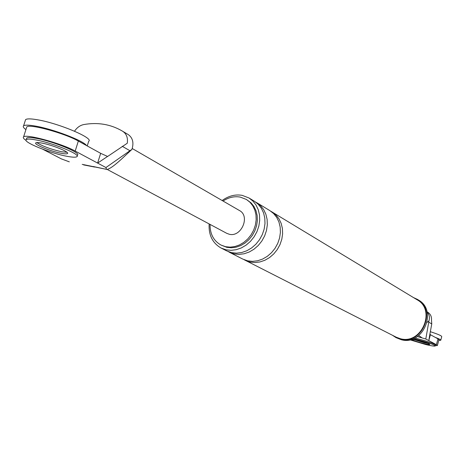 <?xml version="1.0" encoding="UTF-8"?>
<svg xmlns="http://www.w3.org/2000/svg" width="465" height="465" viewBox="0 0 465 465"><rect width="100%" height="100%" fill="white"/><g stroke="black" fill="none" stroke-linecap="round" stroke-linejoin="round"><path stroke-width="0.7" d="M435.252 337.369C439.105 338.816 440.942 339.787 440.756 340.275L438.739 340.456M430.334 331.702C437.949 334.155 441.75 335.806 441.733 336.654L440.779 340.182M435.298 345.89L435.525 345.053C434.077 343.548 427.486 341.275 415.751 338.253L414.85 338.038M424.103 342.653L428.312 343.507L424.103 342.653L413.304 339.34L424.103 342.653M409.828 339.781L425.748 344.542C431.474 345.896 434.653 346.367 435.281 345.96C433.833 344.46 427.242 342.194 415.501 339.165L413.42 338.683M411.566 339.34C412.595 340.299 416.692 341.699 423.859 343.548C427.434 344.396 429.41 344.687 429.8 344.431C428.893 343.496 424.778 342.077 417.454 340.188L411.932 339.223M25.93 129.596C23.523 127.881 22.744 126.631 23.587 125.852C24.912 124.847 28.859 124.922 35.427 126.079C53.254 129.101 83.613 140.767 86.589 145.586M25.267 120.621L25.587 119.633C26.918 118.592 30.876 118.639 37.45 119.772C58.747 123.272 94.046 138.233 88.71 141.244L87.24 145.946M77.138 156.007L77.405 155.141C81.573 152.973 53.242 141.29 36.258 138.332C30.975 137.367 27.813 137.268 26.761 138.024L26.534 138.75M61.804 151.788L66.966 152.305L61.804 151.788C50.697 149.253 42.361 146.184 36.799 142.575C42.361 146.184 50.697 149.253 61.804 151.788M67.007 156.304C72.528 157.344 75.83 157.472 76.923 156.682C81.084 154.537 52.737 142.883 35.759 139.907C30.475 138.936 27.307 138.832 26.267 139.581C22.297 141.901 50.377 153.316 67.007 156.304M41.792 143.069C38.461 142.459 36.468 142.389 35.811 142.86C33.311 144.29 50.883 151.451 61.322 153.316C64.74 153.962 66.791 154.037 67.466 153.549C70.041 152.189 52.365 144.935 41.792 143.069M430.404 334.701L428.794 340.618L429.922 334.027L430.404 334.701L437.978 338.869L436.397 344.693L425.8 339.014L417.413 336.55M436.397 344.693L437.356 345.559L435.356 345.675M427.079 312.067C429.364 314.485 429.991 317.392 428.963 320.798L425.8 339.014M429.91 334.021L431.764 323.931L431.485 320.106C431.752 316.723 430.567 314.131 427.922 312.341L427.01 311.794M392.483 335.282L396.023 337.637L400.132 339.154C421.767 345.605 437.152 309.981 417.378 299.367L413.461 297.565M244.02 259.668L396.226 337.195L400.266 338.683C421.424 344.989 436.461 310.138 417.111 299.774L270.926 211.308M209.14 223.921C208.553 235.063 212.534 243.102 221.084 248.037L226.066 249.821L231.082 250.327L236.243 249.688L241.341 247.926L246.148 245.102L250.472 241.341L254.128 236.79L256.953 231.646L258.836 226.13L259.691 220.468L259.493 214.906L258.244 209.674L256.012 204.984L252.89 201.037L249.013 197.991L242.184 195.358C235.22 194.161 228.548 195.881 222.154 200.52M210.052 224.409C209.959 233.942 213.592 240.818 220.951 245.038L226.804 247.334L231.367 247.787L236.063 247.2L240.696 245.59L245.072 243.015L249.002 239.585L252.315 235.441L254.878 230.762L256.581 225.74L257.354 220.596L257.162 215.533L256.017 210.779L253.977 206.524L251.123 202.938L246.386 199.456L240.248 197.096C234.348 196.056 228.617 197.369 223.055 201.043M220.951 245.038L225.56 246.694L230.134 247.148L234.837 246.56L239.475 244.945L243.858 242.364L247.793 238.929L251.112 234.779L253.681 230.088L255.39 225.06L256.163 219.904L255.971 214.836L254.826 210.07L252.78 205.809L249.926 202.223L246.386 199.456M428.963 320.798L427.114 322.361M418.779 335.556L421.621 337.549M437.978 338.869L438.925 339.77L437.373 345.483M396.023 337.637L401.173 339.683C422.772 346.123 438.123 310.574 418.378 299.977L417.378 299.367M221.084 248.037L226.647 250.868L231.599 252.646L236.586 253.152L241.719 252.524L246.781 250.78L251.559 247.984L255.855 244.253L259.482 239.742L262.283 234.639L264.149 229.164L264.992 223.549L264.788 218.027L263.545 212.831L261.318 208.175L258.209 204.257L254.349 201.223L249.013 197.991M227.914 251.466L234.035 253.884L239.01 254.396L244.125 253.774L249.17 252.036L253.937 249.252L258.22 245.532L261.83 241.039L264.626 235.958L266.48 230.501L267.323 224.903L267.113 219.399L265.87 214.22L263.649 209.576L260.545 205.669L255.459 201.95M229.088 252.111L242.811 259.098L247.688 260.853L252.588 261.365L257.627 260.766L262.597 259.075L267.282 256.355L271.484 252.722L275.036 248.322L277.774 243.34L279.581 237.993L280.395 232.5L280.174 227.094L278.936 222.008L276.733 217.446L273.664 213.598L269.863 210.616L256.692 202.641M245.136 260.284L250.007 262.033L254.896 262.551L259.923 261.952L264.876 260.272L269.549 257.564L273.74 253.942L277.274 249.554L280.006 244.596L281.807 239.26L282.615 233.79L282.394 228.402L281.151 223.328L278.954 218.782L275.89 214.946L272.101 211.97M83.601 164.901L94.61 167.045M74.522 131.211C76.992 127.55 80.079 125.329 83.793 124.556C97.737 122.097 110.519 124.231 122.132 130.95L122.905 131.421C126.55 133.943 128.009 137.878 127.282 143.226L107.607 156.467L100.661 153.328L97.621 163.081L105.939 167.54L129.944 150.724L122.243 146.301M82.195 164.36L106.979 169.452C109.705 168.929 114.5 165.517 121.365 159.228L131.921 149.405L129.944 150.724M106.415 169.074L105.939 167.54M42.774 149.259L61.363 158.891L69.32 161.849M100.661 153.328L78.341 141.052L75.191 151.061L97.621 163.081L107.566 156.443M75.191 151.061C61.549 143.4 25.802 133.629 23.576 136.925C22.797 137.623 23.628 138.779 26.063 140.395M78.341 141.052C64.775 133.222 29.057 123.487 26.772 126.968L26.493 127.823M131.921 149.405C133.978 142.86 132.798 137.942 128.369 134.664L122.132 130.95M107.235 169.446L226.751 233.331L229.251 234.25C241.306 237.522 250.513 216.126 239.469 210.535L132.229 148.509M93.238 166.511L106.723 169.405M428.858 322.262L431.764 323.931M427.01 311.8L427.922 312.341M128.369 134.664L122.905 131.421M23.587 125.852L25.587 119.633M26.267 139.581L26.761 138.024M67.466 153.549L67.599 153.119M23.576 136.925L26.772 126.968"/></g></svg>
